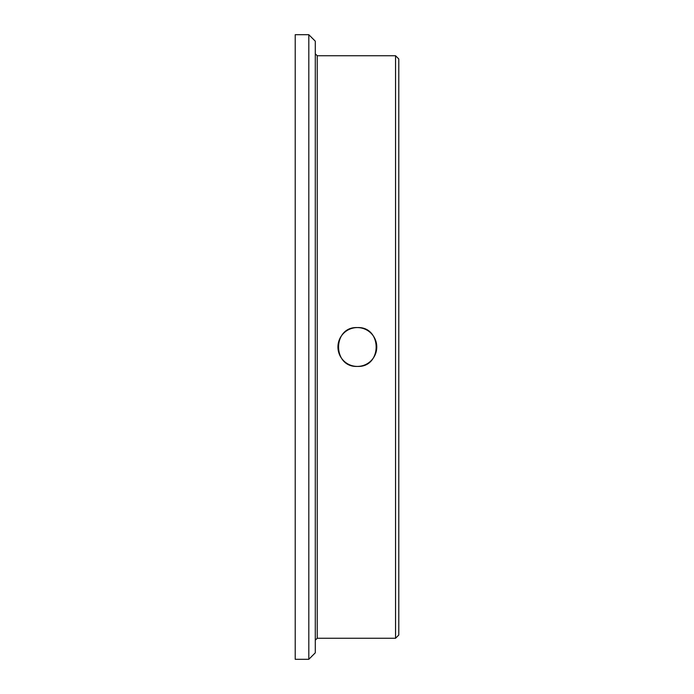 <?xml version="1.0" encoding="UTF-8"?>
<svg xmlns="http://www.w3.org/2000/svg" width="694" height="694" viewBox="0 0 694 694"><rect width="100%" height="100%" fill="white"/><g stroke="black" fill="none" stroke-linecap="round" stroke-linejoin="round"><path stroke-width="1.04" d="M295.219 659.3L295.219 34.7L308.813 34.7L308.813 659.3L295.219 659.3M395.545 55.737L398.781 58.973L398.781 635.027L395.545 638.263L395.545 55.737L317.227 55.737L315.284 53.794M357.358 366.415C382.411 367.62 382.403 326.38 357.358 327.585C332.305 326.38 332.313 367.62 357.358 366.415A19.415 19.415 0 0 0 376.773 347A19.415 19.415 0 0 0 357.358 327.585A19.415 19.415 0 0 0 337.935 347A19.415 19.415 0 0 0 357.358 366.415M308.813 659.3L315.284 652.828L315.284 41.172L308.813 34.7M395.545 638.263L317.227 638.263L317.227 55.737M317.227 638.263L315.284 640.206"/></g></svg>
